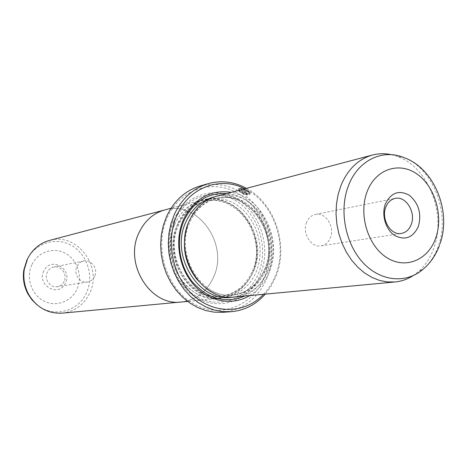 <?xml version="1.0" encoding="UTF-8"?>
<svg xmlns="http://www.w3.org/2000/svg" width="467" height="467" viewBox="0 0 467 467"><rect width="100%" height="100%" fill="white"/><g stroke="black" fill="none" stroke-linecap="round" stroke-linejoin="round"><path stroke-width="0.35" stroke-dasharray="2.33 1.75" d="M62.304 313.141C74.784 311.501 83.902 304.858 89.646 293.218C103.119 266.955 76.985 231.971 49.379 240.452M139.026 232.718C144.729 220.798 153.374 213.191 164.95 209.899C197.868 199.777 229.174 244.171 213.6 277.054C206.957 291.677 196.198 299.989 181.324 301.986C150.403 306.609 123.533 263.546 139.026 232.718M43.805 270.977C36.292 285.454 59.216 297.917 65.473 282.967C72.846 268.747 50.343 256.068 43.805 270.977M64.125 281.438C62.66 284.368 60.377 286.113 57.283 286.685C50.103 288.145 43.77 278.927 47.348 272.144C48.749 269.377 50.891 267.667 53.787 267.013C61.089 265.203 67.733 274.52 64.125 281.438M94.632 276.429C93.096 279.552 90.697 281.414 87.44 282.021C79.88 283.562 73.191 273.697 76.938 266.464C78.403 263.511 80.663 261.689 83.704 261C91.392 259.092 98.409 269.056 94.632 276.429M174.693 224.364C180.641 211.656 189.678 203.583 201.797 200.133C236.244 189.538 269.068 236.956 252.939 271.94C246.062 287.509 234.837 296.352 219.28 298.454C186.917 303.352 158.523 257.235 174.693 224.364M163.713 210.226L164.95 209.899C197.874 199.753 229.198 244.165 213.617 277.065C206.969 291.694 196.204 300.012 181.324 302.009M248.917 193.093L250.084 193.466L249.857 194.336C247.942 195.387 244.93 194.721 240.82 192.334C238.596 190.945 237.75 189.853 238.281 189.071C239.974 188.038 242.893 188.44 247.031 190.279L242.326 191.511L241.328 190.915L245.169 189.911C242.338 188.937 240.441 188.802 239.472 189.514C239.04 190.157 239.711 191.044 241.492 192.165C244.79 194.044 247.201 194.57 248.736 193.723L248.882 193.385C247.347 194.225 244.93 193.706 241.632 191.82C239.857 190.699 239.186 189.818 239.618 189.17C240.581 188.458 242.478 188.592 245.315 189.567L241.468 190.577L242.472 191.166L247.177 189.941C243.044 188.096 240.126 187.693 238.427 188.726C237.896 189.514 238.742 190.6 240.966 191.995C245.076 194.383 248.088 195.048 250.003 193.992L250.23 193.122L249.063 192.748M247.031 190.279L247.177 189.941M246.284 193.157L247.247 193.84L244.79 193.087L244.083 191.995L248.03 190.904L249.886 192.848L248.713 192.492L248.158 191.762L245.309 192.497L245.461 192.912L246.284 193.157L246.43 192.818L245.455 192.159L248.304 191.423L248.858 192.147L250.032 192.509L248.175 190.559L244.229 191.657L244.936 192.743L247.393 193.496L246.43 192.818M252.46 270.872C267.953 237.289 236.5 191.744 203.454 201.797C191.744 205.095 183.023 212.87 177.291 225.141C161.763 256.78 189.129 301.133 220.255 296.323C235.135 294.263 245.87 285.781 252.46 270.872M174.711 224.376C185.125 200.547 212.666 192.223 232.957 205.392C253.4 218.223 262.53 248.882 252.921 271.928C243.622 295.15 216.997 305.576 195.585 292.99C174.028 280.76 163.981 248.006 174.711 224.376M173.21 220.873C161.162 247.329 172.451 284.094 196.595 297.73C220.57 311.763 250.219 299.983 260.522 274.065C271.169 248.339 261.03 214.195 238.269 199.806C215.696 185.043 184.903 194.202 173.21 220.873M173.753 221.854C162.078 247.504 173.012 283.125 196.42 296.352C219.659 309.977 248.45 298.588 258.467 273.44C268.817 248.473 258.963 215.322 236.868 201.376C214.943 187.069 185.078 195.994 173.753 221.854M234.644 296.994C250.464 294.846 261.853 285.798 268.817 269.856C285.139 234.049 251.742 185.44 216.729 196.21M413.085 275.682L418.549 271.549C425.279 265.519 430.346 257.79 433.75 248.351C446.633 214.721 428.683 167.735 398.135 156.708L391.579 154.711M306.615 222.345C301.828 233.039 311.063 247.983 321.033 245.87C325.33 245.058 328.447 242.344 330.373 237.744C335.131 226.892 325.587 211.86 315.441 214.423C311.425 215.345 308.483 217.984 306.615 222.345M266.184 269.056C281.846 234.778 249.903 188.224 216.373 198.428C204.488 201.773 195.644 209.706 189.835 222.239C174.092 254.556 201.96 299.931 233.547 295.033C248.642 292.937 259.524 284.28 266.184 269.056M249.746 295.576C258.496 290.159 264.999 282.325 269.243 272.068C282.973 240.832 262.763 197.424 231.393 192.334M244.836 296.037C254.97 290.97 262.407 282.768 267.147 271.438C281.233 239.699 258.759 195.609 226.623 193.595M167.204 217.867C180.326 188.119 214.703 178.085 239.769 194.564C265.034 210.629 276.266 248.497 264.485 277.1C253.079 305.914 220.126 319.194 193.326 303.62C166.334 288.495 153.684 247.376 167.204 217.867M222.619 312.312C243.254 309.919 258.064 298.442 267.054 277.888C275.886 256.033 272.483 228.456 258.601 209.006C242.706 188.598 223.226 180.922 200.156 185.977M263.581 294.28C268.548 289.009 272.465 282.85 275.326 275.799C288.542 244.842 273.884 202.45 244.825 188.779M246.453 188.347C275.104 203.431 288.939 245.788 275.74 276.861L271.158 286.02L265.262 294.122M248.158 191.762L248.304 191.423M248.713 192.492L248.858 192.147M249.886 192.848L250.032 192.509M248.03 190.904L248.175 190.559M247.247 193.84L247.393 193.496M250.084 193.466L250.23 193.122M242.326 191.511L242.472 191.166M241.328 190.915L241.468 190.577M245.169 189.911L245.315 189.567M36.665 304.496C52.736 318.371 78.351 311.909 86.453 292.844C94.182 276.306 87.405 254.416 71.731 245.566C56.186 236.477 35.078 242.898 26.975 259.874M32.001 264.439C38.066 251.655 53.979 246.704 65.783 253.534C77.68 260.183 82.84 276.808 76.944 289.318C71.223 301.927 55.585 307.473 43.431 300.812C31.19 294.344 25.755 277.124 32.001 264.439M244.329 191.861L244.475 191.523M253.721 270.702C269.226 237.055 237.732 191.417 204.639 201.487C192.918 204.785 184.185 212.584 178.441 224.872C162.895 256.576 190.308 301.022 221.481 296.201C236.378 294.14 247.125 285.641 253.721 270.702M177.781 223.658C167.011 247.417 177.11 280.352 198.755 292.651C220.249 305.307 246.967 294.829 256.295 271.49C265.927 248.321 256.757 217.505 236.232 204.593C215.871 191.347 188.23 199.707 177.781 223.658M398.135 156.708L403.757 157.502C433.294 168.178 450.69 213.787 438.244 246.395C434.952 255.542 430.054 263.032 423.551 268.864L418.549 271.549M197.378 279.966C207.406 291.069 219.041 296.131 232.274 295.156C247.352 293.066 258.216 284.426 264.871 269.231C280.515 235.018 248.625 188.557 215.135 198.749C203.268 202.088 194.435 210.01 188.633 222.514L187.611 225.036M232.945 297.111C247.919 294.443 258.706 285.512 265.314 270.311C281.216 235.403 249.617 187.775 215.089 196.683M245.309 192.497L245.455 192.159M87.44 282.021L57.283 286.685M201.797 200.133L171.033 208.264M248.736 193.723L248.882 193.385M238.281 189.071L238.427 188.726M244.083 191.995L244.229 191.657M203.454 201.797L204.639 201.487C193.034 204.744 184.372 212.503 178.651 224.767C163.111 256.511 190.618 301.069 221.481 296.201L220.255 296.323M439.383 245.683L440.165 243.465M321.033 245.87L401.363 233.442M233.547 295.033L232.274 295.156C247.195 293.101 257.965 284.496 264.585 269.342C280.194 235.088 248.281 188.575 215.135 198.749L216.373 198.428M315.441 214.423L395.135 198.405M245.228 192.544L245.373 192.206M249.857 194.336L250.003 193.992M239.472 189.514L239.618 189.17M219.28 298.454L187.594 301.425M83.704 261L53.787 267.013M180.046 302.108L181.324 301.986"/><path stroke-width="0.7" d="M163.713 210.226L49.379 240.452C39.683 243.202 32.421 249.314 27.594 258.776L24.302 269.272C22.976 278.262 24.482 286.744 28.826 294.724C36.887 307.724 48.048 313.859 62.304 313.141L180.046 302.108M187.594 301.425L181.324 302.009C150.392 306.632 123.51 263.551 139.008 232.706C144.712 220.78 153.357 213.168 164.944 209.876L171.033 208.264M418.397 226.425C412.997 237.796 405.047 240.791 394.551 235.415C385.59 229.525 381.247 214.622 385.403 203.886C391.077 192.538 399.087 189.69 409.431 195.34C418.765 203.402 421.754 213.763 418.397 226.425M385.8 207.138C380.786 219 390.762 235.718 401.363 233.442C405.934 232.566 409.22 229.577 411.229 224.475C416.185 212.45 405.911 195.661 395.135 198.405C390.861 199.391 387.75 202.304 385.8 207.138M391.579 154.711C385.135 153.293 378.766 153.398 372.491 155.026L216.729 196.21C204.406 199.718 195.224 207.978 189.182 220.99C172.767 254.667 201.75 301.997 234.644 296.994L395.059 281.963C401.515 281.332 407.522 279.237 413.085 275.682M372.491 155.026C358.288 159.084 347.775 169.247 340.951 185.504L338.12 194.488L336.462 204.061L336.036 213.985L336.853 224.014L338.89 233.897L342.101 243.383L346.397 252.244L351.674 260.253L357.792 267.217L364.587 272.979L371.895 277.41L379.537 280.416L387.318 281.94L395.059 281.963M231.393 192.334C210.208 189.38 194.237 198.446 183.484 219.531C174.308 240.19 178.709 267.941 193.881 284.917C209.012 301.956 232.508 306.06 249.746 295.576M226.623 193.595C207.646 192.614 193.443 201.592 184.016 220.529C175.452 239.863 179.054 265.641 192.667 282.191C208.399 299.189 225.789 303.807 244.836 296.037M208.165 183.659L200.156 185.977C185.183 190.577 173.963 200.792 166.509 216.63L163.281 225.549L161.302 235.024L160.63 244.831L161.278 254.725L163.24 264.474L166.468 273.825L170.869 282.564L176.345 290.474L182.749 297.368L189.923 303.095L197.687 307.519L205.854 310.567L214.23 312.166L222.619 312.312L230.931 311.728L222.467 311.577L214.014 309.954L205.766 306.866L197.92 302.371L190.67 296.563L184.196 289.569L178.663 281.543L174.209 272.681L170.945 263.195L168.955 253.312L168.295 243.284L168.966 233.337L170.957 223.734L174.209 214.692C181.733 198.644 193.052 188.3 208.165 183.659C221.294 180.104 234.055 181.669 246.453 188.347M244.825 188.779C220.226 175.919 188.843 187.331 176.853 215.468C165.073 241.632 172.79 277.503 194.144 296.066C215.392 314.828 245.718 313.363 263.581 294.28M265.262 294.122C255.922 304.671 244.48 310.537 230.931 311.728M439.383 245.683C435.886 255.011 430.615 262.74 423.551 268.864C406.664 283.977 380.675 281.852 362.923 262.571C345.101 243.418 338.849 209.864 348.563 185.422C358.072 160.344 382.45 148.722 403.757 157.502C434.275 168.225 451.542 210.973 440.165 243.465M435.67 238.223C443.615 216.338 435.191 186.841 417.27 174.238C399.478 161.319 375.807 168.867 367.214 191.458C358.347 213.863 367.564 245.298 386.402 257.364C405.117 269.763 427.994 260.282 435.67 238.223M215.089 196.683C202.053 199.794 192.351 208.148 185.994 221.737C169.235 255.98 199.742 303.778 232.945 297.111M187.611 225.036C181.178 245.07 184.436 263.376 197.378 279.966M26.975 259.874L23.823 269.926C22.55 278.525 23.992 286.645 28.154 294.28L31.96 299.82L36.665 304.496M24.302 269.272L23.823 269.926C22.533 278.53 23.975 286.65 28.154 294.28L28.826 294.724"/></g></svg>
